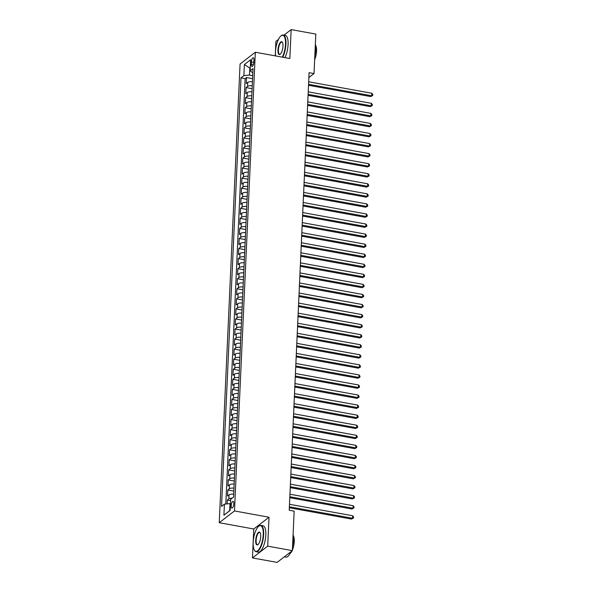 <?xml version="1.0" encoding="UTF-8"?>
<svg xmlns="http://www.w3.org/2000/svg" width="592" height="592" viewBox="0 0 592 592"><rect width="100%" height="100%" fill="white"/><g stroke="black" fill="none" stroke-linecap="round" stroke-linejoin="round"><path stroke-width="0.89" d="M233.818 503.703A3.426 1.199 -79.7 0 0 233.115 501.35A3.426 1.199 -79.7 0 0 231.183 505.738A3.426 1.199 -79.7 0 0 231.886 508.084A3.426 1.199 -79.7 0 0 233.818 503.703M252.451 557.916L267.702 546.15L269.012 517.23L253.768 528.996L252.451 557.916L277.115 562.4L292.367 550.634L294.157 511.155L289.222 510.252L309.098 72.668L314.026 73.571L315.817 34.084L291.153 29.6L283.968 35.15M253.768 528.996L219.24 522.714L240.071 64.01L255.315 52.244L234.484 510.955L219.24 522.714M278.455 39.405L275.909 41.366L275.25 55.87M252.421 81.74A4.277 1.45 -177.4 0 0 247.745 82.421L246.242 83.583L246.516 77.545L252.562 78.647M252.236 85.759A4.277 1.45 -177.4 0 0 247.56 86.447L246.057 87.601L252.103 88.704M246.057 87.601L245.784 93.64L247.286 92.478A4.277 1.45 -177.4 0 1 251.963 91.797M251.511 101.854A4.277 1.45 -177.4 0 0 246.827 102.542L245.325 103.696L245.599 97.665L251.652 98.76M251.052 111.918A4.277 1.45 -177.4 0 0 246.376 112.598L244.866 113.76L245.14 107.722L251.193 108.824M250.594 121.974A4.277 1.45 -177.4 0 0 245.917 122.655L244.415 123.817L244.688 117.786L250.734 118.881M250.135 132.038A4.277 1.45 -177.4 0 0 245.458 132.719L243.956 133.881L244.23 127.842L250.275 128.945M249.683 142.095A4.277 1.45 -177.4 0 0 244.999 142.776L243.497 143.937L243.771 137.899L249.824 139.002M249.225 152.151A4.277 1.45 -177.4 0 0 244.548 152.832L243.038 153.994L243.312 147.963L249.365 149.058M248.766 162.215A4.277 1.45 -177.4 0 0 244.089 162.896L242.587 164.058L242.861 158.02L248.906 159.122M248.314 172.272A4.277 1.45 -177.4 0 0 243.63 172.953L242.128 174.115L242.402 168.076L248.455 169.179M247.856 182.336A4.277 1.45 -177.4 0 0 243.171 183.017L241.669 184.171L241.943 178.14L247.996 179.235M247.397 192.393A4.277 1.45 -177.4 0 0 242.72 193.073L241.21 194.235L241.492 188.197L247.537 189.299M246.938 202.449A4.277 1.45 -177.4 0 0 242.261 203.13L240.759 204.292L241.033 198.261L247.079 199.356M246.487 212.513A4.277 1.45 -177.4 0 0 241.802 213.194L240.3 214.356L240.574 208.317L246.627 209.42M246.028 222.57A4.277 1.45 -177.4 0 0 241.351 223.251L239.841 224.412L240.115 218.374L246.168 219.477M245.569 232.626A4.277 1.45 -177.4 0 0 240.892 233.315L239.39 234.469L239.664 228.438L245.71 229.533M245.11 242.69A4.277 1.45 -177.4 0 0 240.433 243.371L238.931 244.533L239.205 238.495L245.251 239.597M244.659 252.747A4.277 1.45 -177.4 0 0 239.975 253.428L238.472 254.59L238.746 248.559L244.799 249.654M244.2 262.811A4.277 1.45 -177.4 0 0 239.523 263.492L238.014 264.654L238.287 258.615L244.341 259.718M243.741 272.868A4.277 1.45 -177.4 0 0 239.064 273.548L237.562 274.71L237.836 268.672L243.882 269.774M243.29 282.924A4.277 1.45 -177.4 0 0 238.606 283.605L237.103 284.767L237.377 278.736L243.43 279.831M242.831 292.988A4.277 1.45 -177.4 0 0 238.147 293.669L236.645 294.831L236.918 288.792L242.972 289.895M242.372 303.045A4.277 1.45 -177.4 0 0 237.695 303.726L236.186 304.887L236.467 298.849L242.513 299.952M241.913 313.101A4.277 1.45 -177.4 0 0 237.237 313.79L235.734 314.944L236.008 308.913L242.054 310.008M241.462 323.165A4.277 1.45 -177.4 0 0 236.778 323.846L235.276 325.008L235.549 318.97L241.603 320.072M241.003 333.222A4.277 1.45 -177.4 0 0 236.326 333.903L234.817 335.065L235.091 329.034L241.144 330.129M240.544 343.286A4.277 1.45 -177.4 0 0 235.868 343.967L234.365 345.129L234.639 339.09L240.685 340.193M240.086 353.343A4.277 1.45 -177.4 0 0 235.409 354.023L233.907 355.185L234.18 349.147L240.226 350.249M239.634 363.399A4.277 1.45 -177.4 0 0 234.95 364.087L233.448 365.242L233.722 359.211L239.775 360.306M239.175 373.463A4.277 1.45 -177.4 0 0 234.499 374.144L232.989 375.306L233.263 369.267L239.316 370.37M238.717 383.52A4.277 1.45 -177.4 0 0 234.04 384.201L232.538 385.362L232.811 379.324L238.857 380.427M238.265 393.584A4.277 1.45 -177.4 0 0 233.581 394.265L232.079 395.419L232.353 389.388L238.406 390.483M237.806 403.64A4.277 1.45 -177.4 0 0 233.122 404.321L231.62 405.483L231.894 399.445L237.947 400.547M237.348 413.697A4.277 1.45 -177.4 0 0 232.671 414.378L231.161 415.54L231.435 409.509L237.488 410.604M236.889 423.761A4.277 1.45 -177.4 0 0 232.212 424.442L230.71 425.604L230.984 419.565L237.029 420.668M236.437 433.818A4.277 1.45 -177.4 0 0 231.753 434.498L230.251 435.66L230.525 429.622L236.578 430.724M235.979 443.874A4.277 1.45 -177.4 0 0 231.294 444.562L229.792 445.717L230.066 439.686L236.119 440.781M235.52 453.938A4.277 1.45 -177.4 0 0 230.843 454.619L229.341 455.781L229.615 449.742L235.66 450.845M235.061 463.995A4.277 1.45 -177.4 0 0 230.384 464.676L228.882 465.837L229.156 459.806L235.202 460.902M234.61 474.059A4.277 1.45 -177.4 0 0 229.925 474.74L228.423 475.901L228.697 469.863L234.75 470.966M234.151 484.115A4.277 1.45 -177.4 0 0 229.474 484.796L227.964 485.958L228.238 479.92L234.291 481.022M233.692 494.172A4.277 1.45 -177.4 0 0 229.015 494.853L227.513 496.015L227.787 489.984L233.833 491.079M251.371 61.982L251.274 64.195A3.315 1.162 -79.7 0 0 251.955 66.474A3.315 1.162 -79.7 0 0 253.827 62.227L253.924 60.014A3.315 1.162 -79.7 0 0 253.243 57.735A3.315 1.162 -79.7 0 0 251.371 61.982L253.813 62.426M250.261 68.117L249.787 68.036L249.469 75.073L243.874 75.628L240.988 77.855L221.526 506.389L224.412 504.162L223.909 515.225L230.177 510.393L230.68 499.33L233.559 497.102L253.021 68.576L250.135 70.796L252.828 72.86M243.874 75.628L244.378 64.565L250.638 59.733L250.135 70.796M246.516 77.545L245.132 78.61L225.811 504.021M232.219 498.138A4.277 1.45 2.6 0 0 228.83 498.878L227.328 500.04L227.15 503.888M227.787 489.984L229.289 488.822A4.277 1.45 2.6 0 1 233.966 488.141M228.238 479.92L229.748 478.758A4.277 1.45 2.6 0 1 234.425 478.077M228.697 469.863L230.199 468.701A4.277 1.45 2.6 0 1 234.883 468.02M229.156 459.806L230.658 458.645A4.277 1.45 2.6 0 1 235.335 457.964M229.615 449.742L231.117 448.581A4.277 1.45 2.6 0 1 235.794 447.9M230.066 439.686L231.576 438.524A4.277 1.45 2.6 0 1 236.252 437.843M230.525 429.622L232.027 428.467A4.277 1.45 2.6 0 1 236.711 427.779M230.984 419.565L232.486 418.403A4.277 1.45 2.6 0 1 237.163 417.723M231.435 409.509L232.945 408.347A4.277 1.45 2.6 0 1 237.621 407.666M231.894 399.445L233.396 398.283A4.277 1.45 2.6 0 1 238.08 397.602M232.353 389.388L233.855 388.226A4.277 1.45 2.6 0 1 238.539 387.545M232.811 379.324L234.314 378.17A4.277 1.45 2.6 0 1 238.99 377.489M233.263 369.267L234.772 368.106A4.277 1.45 2.6 0 1 239.449 367.425M233.722 359.211L235.224 358.049A4.277 1.45 2.6 0 1 239.908 357.368M234.18 349.147L235.683 347.985A4.277 1.45 2.6 0 1 240.359 347.304M234.639 339.09L236.141 337.928A4.277 1.45 2.6 0 1 240.818 337.248M235.091 329.034L236.6 327.872A4.277 1.45 2.6 0 1 241.277 327.191M235.549 318.97L237.052 317.808A4.277 1.45 2.6 0 1 241.736 317.127M236.008 308.913L237.51 307.751A4.277 1.45 2.6 0 1 242.187 307.07M236.467 298.849L237.969 297.695A4.277 1.45 2.6 0 1 242.646 297.006M236.918 288.792L238.421 287.631A4.277 1.45 2.6 0 1 243.105 286.95M237.377 278.736L238.879 277.574A4.277 1.45 2.6 0 1 243.564 276.893M237.836 268.672L239.338 267.51A4.277 1.45 2.6 0 1 244.015 266.829M238.287 258.615L239.797 257.453A4.277 1.45 2.6 0 1 244.474 256.773M238.746 248.559L240.248 247.397A4.277 1.45 2.6 0 1 244.933 246.716M239.205 238.495L240.707 237.333A4.277 1.45 2.6 0 1 245.391 236.652M239.664 228.438L241.166 227.276A4.277 1.45 2.6 0 1 245.843 226.595M240.115 218.374L241.625 217.22A4.277 1.45 2.6 0 1 246.302 216.531M240.574 208.317L242.076 207.156A4.277 1.45 2.6 0 1 246.76 206.475M241.033 198.261L242.535 197.099A4.277 1.45 2.6 0 1 247.212 196.418M241.492 188.197L242.994 187.035A4.277 1.45 2.6 0 1 247.671 186.354M241.943 178.14L243.445 176.978A4.277 1.45 2.6 0 1 248.129 176.298M242.402 168.076L243.904 166.922A4.277 1.45 2.6 0 1 248.588 166.241M242.861 158.02L244.363 156.858A4.277 1.45 2.6 0 1 249.04 156.177M243.312 147.963L244.822 146.801A4.277 1.45 2.6 0 1 249.498 146.12M243.771 137.899L245.273 136.737A4.277 1.45 2.6 0 1 249.957 136.056M244.23 127.842L245.732 126.681A4.277 1.45 2.6 0 1 250.416 126M244.688 117.786L246.191 116.624A4.277 1.45 2.6 0 1 250.867 115.943M245.14 107.722L246.649 106.56A4.277 1.45 2.6 0 1 251.326 105.879M245.599 97.665L247.101 96.503A4.277 1.45 2.6 0 1 251.785 95.823M252.695 75.665L249.469 75.073M267.702 546.15L292.367 550.634M269.012 517.23L234.484 510.955M255.315 52.244L289.843 58.519L291.153 29.6M308.876 77.545L314.026 73.571M250.275 67.658L249.787 68.036L244.378 64.565M230.48 503.696L230.007 503.607L229.689 510.652L230.177 510.267M245.132 78.61L240.988 77.855M227.328 500.04L230.614 500.64M224.412 504.162L230.007 503.607M223.909 515.225L229.689 510.652M308.521 85.27L370.681 96.57L371.709 95.778L308.565 84.301M371.82 93.262L372.76 94.491L372.716 95.497L371.709 95.778L371.82 93.262L308.684 81.785M372.716 95.497L370.681 96.57M282.325 57.158A13.054 4.558 -79.7 0 0 285.499 44.23A13.054 4.558 -79.7 0 0 280.971 35.89A13.054 4.558 -79.7 0 0 275.443 51.992A13.054 4.558 -79.7 0 0 275.554 55.922M281.119 35.772A13.379 4.669 100.3 0 1 281.274 35.638A13.379 4.669 100.3 0 1 283.161 35.002A13.379 4.669 100.3 0 1 285.921 44.193A13.379 4.669 100.3 0 1 282.769 57.232M282.983 46.169A6.527 2.279 100.3 0 1 280.223 54.22A6.527 2.279 100.3 0 1 277.959 50.054A6.527 2.279 100.3 0 1 279.727 43.253A6.527 2.279 100.3 0 1 282.391 42.306A6.527 2.279 100.3 0 1 282.983 46.169M282.488 42.483A6.209 2.168 -79.7 0 0 281.881 42.062A6.209 2.168 -79.7 0 0 278.381 50.009A6.209 2.168 -79.7 0 0 279.661 54.272A6.209 2.168 -79.7 0 0 280.379 54.087M315.366 44.104A13.379 4.669 100.3 0 1 315.714 49.61A13.379 4.669 100.3 0 1 314.818 56.07M315.566 45.266A9.635 3.367 100.3 0 1 316.542 51.134A9.635 3.367 100.3 0 1 314.655 59.688M283.161 35.002L285.329 35.402A13.379 4.669 100.3 0 1 288.089 44.585A13.379 4.669 100.3 0 1 284.937 57.631M263.233 534.628A13.054 4.558 -79.7 0 0 258.697 526.288A13.054 4.558 -79.7 0 0 253.176 542.39A13.054 4.558 -79.7 0 0 254.368 550.123A13.054 4.558 -79.7 0 0 259.696 548.222A13.054 4.558 -79.7 0 0 263.233 534.628M258.852 526.17A13.379 4.669 100.3 0 1 259.007 526.036A13.379 4.669 100.3 0 1 260.894 525.4A13.379 4.669 100.3 0 1 263.647 534.591A13.379 4.669 100.3 0 1 256.107 551.722A13.379 4.669 100.3 0 1 254.567 550.464A13.379 4.669 100.3 0 1 254.464 550.286M260.717 536.567A6.527 2.279 100.3 0 1 257.957 544.618A6.527 2.279 100.3 0 1 255.692 540.444A6.527 2.279 100.3 0 1 257.461 533.651A6.527 2.279 100.3 0 1 260.125 532.704A6.527 2.279 100.3 0 1 260.717 536.567M260.221 532.881A6.209 2.168 -79.7 0 0 259.607 532.452A6.209 2.168 -79.7 0 0 256.114 540.407A6.209 2.168 -79.7 0 0 257.387 544.67A6.209 2.168 -79.7 0 0 258.112 544.485M293.099 534.502A13.379 4.669 100.3 0 1 293.447 540.008A13.379 4.669 100.3 0 1 292.552 546.468M293.292 535.664A9.635 3.367 100.3 0 1 294.268 541.532A9.635 3.367 100.3 0 1 292.389 550.086M260.894 525.4L263.063 525.792A13.379 4.669 100.3 0 1 265.823 534.983A13.379 4.669 100.3 0 1 258.275 552.114L256.107 551.722M292.011 550.908A9.635 3.367 100.3 0 1 290.05 553.52M290.872 551.788A13.379 4.669 100.3 0 1 285.899 557.139L284.308 556.85M308.062 95.334L370.222 106.634L371.251 105.835L308.106 94.357M371.369 103.319L372.309 104.547L372.257 105.554L371.251 105.835L371.369 103.319L308.225 91.841M372.257 105.554L370.222 106.634M307.611 105.391L369.763 116.691L370.799 115.899L307.655 104.414M370.91 113.383L371.85 114.604L371.806 115.61L370.799 115.899L370.91 113.383L307.766 101.898M371.806 115.61L369.763 116.691M307.152 115.447L369.312 126.747L370.34 125.955L307.196 114.478M370.451 123.439L371.391 124.668L371.347 125.674L370.34 125.955L370.451 123.439L307.307 111.962M371.347 125.674L369.312 126.747M306.693 125.511L368.853 136.811L369.882 136.012L306.737 124.535M369.993 133.503L370.932 134.724L370.888 135.731L369.882 136.012L369.993 133.503L306.856 122.019M370.888 135.731L368.853 136.811M306.242 135.568L368.394 146.868L369.423 146.076L306.286 134.591M369.541 143.56L370.481 144.788L370.437 145.795L369.423 146.076L369.541 143.56L306.397 132.083M370.437 145.795L368.394 146.868M305.783 145.625L367.935 156.932L368.971 156.133L305.827 144.655M369.082 153.617L370.022 154.845L369.978 155.851L368.971 156.133L369.082 153.617L305.938 142.139M369.978 155.851L367.935 156.932M305.324 155.689L367.484 166.988L368.513 166.197L305.368 154.712M368.624 163.681L369.563 164.902L369.519 165.908L368.513 166.197L368.624 163.681L305.479 152.196M369.519 165.908L367.484 166.988M304.865 165.745L367.025 177.045L368.054 176.253L304.91 164.776M368.172 173.737L369.112 174.966L369.06 175.972L368.054 176.253L368.172 173.737L305.028 162.26M369.06 175.972L367.025 177.045M304.414 175.809L366.566 187.109L367.595 186.31L304.458 174.832M367.713 183.794L368.653 185.022L368.609 186.029L367.595 186.31L367.713 183.794L304.569 172.316M368.609 186.029L366.566 187.109M303.955 185.866L366.108 197.166L367.144 196.374L303.999 184.889M367.255 193.858L368.194 195.086L368.15 196.085L367.144 196.374L367.255 193.858L304.11 182.38M368.15 196.085L366.108 197.166M303.496 195.922L365.656 207.222L366.685 206.43L303.541 194.953M366.796 203.914L367.736 205.143L367.691 206.149L366.685 206.43L366.796 203.914L303.659 192.437M367.691 206.149L365.656 207.222M303.037 205.986L365.197 217.286L366.226 216.487L303.082 205.01M366.344 213.978L367.284 215.199L367.232 216.206L366.226 216.487L366.344 213.978L303.2 202.494M367.232 216.206L365.197 217.286M302.586 216.043L364.739 227.343L365.767 226.551L302.63 215.074M365.886 224.035L366.825 225.263L366.781 226.27L365.767 226.551L365.886 224.035L302.741 212.558M366.781 226.27L364.739 227.343M302.127 226.107L364.287 237.407L365.316 236.608L302.172 225.13M365.427 234.092L366.367 235.32L366.322 236.326L365.316 236.608L365.427 234.092L302.283 222.614M366.322 236.326L364.287 237.407M301.668 236.164L363.828 247.463L364.857 246.672L301.713 235.187M364.968 244.156L365.908 245.377L365.863 246.383L364.857 246.672L364.968 244.156L301.831 232.671M365.863 246.383L363.828 247.463M301.217 246.22L363.37 257.52L364.398 256.728L301.254 245.251M364.517 254.212L365.456 255.441L365.405 256.447L364.398 256.728L364.517 254.212L301.372 242.735M365.405 256.447L363.37 257.52M300.758 256.284L362.911 267.584L363.947 266.785L300.803 255.307M364.058 264.276L364.998 265.497L364.953 266.504L363.947 266.785L364.058 264.276L300.914 252.791M364.953 266.504L362.911 267.584M300.299 266.341L362.459 277.641L363.488 276.849L300.344 265.364M363.599 274.333L364.539 275.561L364.494 276.568L363.488 276.849L363.599 274.333L300.455 262.855M364.494 276.568L362.459 277.641M299.841 276.397L362.001 287.705L363.029 286.905L299.885 275.428M363.148 284.389L364.08 285.618L364.036 286.624L363.029 286.905L363.148 284.389L300.003 272.912M364.036 286.624L362.001 287.705M299.389 286.461L361.542 297.761L362.57 296.969L299.434 285.485M362.689 294.453L363.629 295.674L363.584 296.681L362.57 296.969L362.689 294.453L299.545 282.969M363.584 296.681L361.542 297.761M298.93 296.518L361.083 307.818L362.119 307.026L298.975 295.549M362.23 304.51L363.17 305.738L363.125 306.745L362.119 307.026L362.23 304.51L299.086 293.033M363.125 306.745L361.083 307.818M298.472 306.582L360.632 317.882L361.66 317.083L298.516 305.605M361.771 314.567L362.711 315.795L362.667 316.801L361.66 317.083L361.771 314.567L298.634 303.089M362.667 316.801L360.632 317.882M298.013 316.639L360.173 327.938L361.201 327.147L298.057 315.662M361.32 324.631L362.26 325.852L362.208 326.858L361.201 327.147L361.32 324.631L298.176 313.153M362.208 326.858L360.173 327.938M297.561 326.695L359.714 337.995L360.743 337.203L297.606 325.726M360.861 334.687L361.801 335.916L361.756 336.922L360.743 337.203L360.861 334.687L297.717 323.21M361.756 336.922L359.714 337.995M297.103 336.759L359.263 348.059L360.291 347.26L297.147 335.782M360.402 344.751L361.342 345.972L361.298 346.979L360.291 347.26L360.402 344.751L297.258 333.266M361.298 346.979L359.263 348.059M296.644 346.816L358.804 358.116L359.832 357.324L296.688 345.839M359.943 354.808L360.883 356.036L360.839 357.043L359.832 357.324L359.943 354.808L296.807 343.33M360.839 357.043L358.804 358.116M296.185 356.88L358.345 368.18L359.374 367.38L296.229 355.903M359.492 364.864L360.432 366.093L360.38 367.099L359.374 367.38L359.492 364.864L296.348 353.387M360.38 367.099L358.345 368.18M295.734 366.936L357.886 378.236L358.922 377.444L295.778 365.96M359.033 374.928L359.973 376.149L359.929 377.156L358.922 377.444L359.033 374.928L295.889 363.444M359.929 377.156L357.886 378.236M295.275 376.993L357.435 388.293L358.463 387.501L295.319 376.024M358.574 384.985L359.514 386.213L359.47 387.22L358.463 387.501L358.574 384.985L295.43 373.508M359.47 387.22L357.435 388.293M294.816 387.057L356.976 398.357L358.005 397.558L294.86 386.08M358.123 395.042L359.055 396.27L359.011 397.276L358.005 397.558L358.123 395.042L294.979 383.564M359.011 397.276L356.976 398.357M294.365 397.114L356.517 408.413L357.546 407.622L294.409 396.137M357.664 405.106L358.604 406.334L358.56 407.333L357.546 407.622L357.664 405.106L294.52 393.628M358.56 407.333L356.517 408.413M293.906 407.17L356.058 418.477L357.094 417.678L293.95 406.201M357.205 415.162L358.145 416.391L358.101 417.397L357.094 417.678L357.205 415.162L294.061 403.685M358.101 417.397L356.058 418.477M293.447 417.234L355.607 428.534L356.636 427.735L293.491 416.257M356.747 425.226L357.686 426.447L357.642 427.454L356.636 427.735L356.747 425.226L293.61 413.741M357.642 427.454L355.607 428.534M292.988 427.291L355.148 438.591L356.177 437.799L293.033 426.321M356.295 435.283L357.235 436.511L357.183 437.518L356.177 437.799L356.295 435.283L293.151 423.805M357.183 437.518L355.148 438.591M292.537 437.355L354.689 448.655L355.718 447.855L292.581 436.378M355.836 445.339L356.776 446.568L356.732 447.574L355.718 447.855L355.836 445.339L292.692 433.862M356.732 447.574L354.689 448.655M292.078 447.411L354.238 458.711L355.267 457.919L292.122 446.435M355.378 455.403L356.317 456.624L356.273 457.631L355.267 457.919L355.378 455.403L292.233 443.919M356.273 457.631L354.238 458.711M291.619 457.468L353.779 468.768L354.808 467.976L291.664 456.499M354.919 465.46L355.859 466.688L355.814 467.695L354.808 467.976L354.919 465.46L291.782 453.983M355.814 467.695L353.779 468.768M291.16 467.532L353.32 478.832L354.349 478.033L291.205 466.555M354.467 475.524L355.407 476.745L355.355 477.751L354.349 478.033L354.467 475.524L291.323 464.039M355.355 477.751L353.32 478.832M290.709 477.589L352.862 488.888L353.898 488.097L290.753 476.612M354.009 485.581L354.948 486.809L354.904 487.815L353.898 488.097L354.009 485.581L290.864 474.103M354.904 487.815L352.862 488.888M290.25 487.645L352.41 498.952L353.439 498.153L290.295 486.676M353.55 495.637L354.49 496.866L354.445 497.872L353.439 498.153L353.55 495.637L290.406 484.16M354.445 497.872L352.41 498.952M289.791 497.709L351.951 509.009L352.98 508.217L289.836 496.732M353.098 505.701L354.031 506.922L353.986 507.929L352.98 508.217L353.098 505.701L289.954 494.216M353.986 507.929L351.951 509.009M289.34 507.766L351.493 519.066L352.521 518.274L289.384 506.796M352.64 515.758L353.579 516.986L353.535 517.993L352.521 518.274L352.64 515.758L289.495 504.28M353.535 517.993L351.493 519.066M247.56 86.447L247.745 82.421M228.83 498.878L229.015 494.853M229.289 488.822L229.474 484.796M229.748 478.758L229.925 474.74M230.199 468.701L230.384 464.676M230.658 458.645L230.843 454.619M231.117 448.581L231.294 444.562M231.576 438.524L231.753 434.498M232.027 428.467L232.212 424.442M232.486 418.403L232.671 414.378M232.945 408.347L233.122 404.321M233.396 398.283L233.581 394.265M233.855 388.226L234.04 384.201M234.314 378.17L234.499 374.144M234.772 368.106L234.95 364.087M235.224 358.049L235.409 354.023M235.683 347.985L235.868 343.967M236.141 337.928L236.326 333.903M236.6 327.872L236.778 323.846M237.052 317.808L237.237 313.79M237.51 307.751L237.695 303.726M237.969 297.695L238.147 293.669M238.421 287.631L238.606 283.605M238.879 277.574L239.064 273.548M239.338 267.51L239.523 263.492M239.797 257.453L239.975 253.428M240.248 247.397L240.433 243.371M240.707 237.333L240.892 233.315M241.166 227.276L241.351 223.251M241.625 217.22L241.802 213.194M242.076 207.156L242.261 203.13M242.535 197.099L242.72 193.073M242.994 187.035L243.171 183.017M243.445 176.978L243.63 172.953M243.904 166.922L244.089 162.896M244.363 156.858L244.548 152.832M244.822 146.801L244.999 142.776M245.273 136.737L245.458 132.719M245.732 126.681L245.917 122.655M246.191 116.624L246.376 112.598M246.649 106.56L246.827 102.542M247.101 96.503L247.286 92.478M253.398 64.58L251.274 64.195"/></g></svg>
